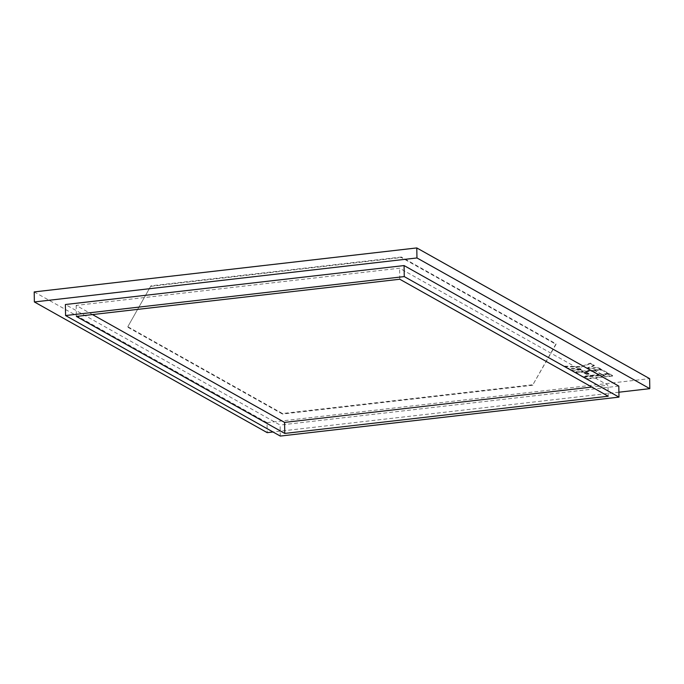 <?xml version="1.0" encoding="UTF-8"?>
<svg xmlns="http://www.w3.org/2000/svg" width="684" height="684" viewBox="0 0 684 684"><rect width="100%" height="100%" fill="white"/><g stroke="black" fill="none" stroke-linecap="round" stroke-linejoin="round"><path stroke-width="0.51" stroke-dasharray="3.42 2.56" d="M92.502 314.572L76.163 305.406L399.593 268.214L608.008 385.203L591.865 387.058M76.163 305.406L76.36 316.427M608.204 396.233L608.008 385.203M399.781 279.234L399.593 268.214M280.295 436.067L280.107 425.046L65.382 304.517M618.798 386.092L280.107 425.046M618.9 392.214L273.019 431.989M34.2 291.923L267.042 422.627L267.222 432.656M267.042 422.627L649.629 378.637M401.38 257.03L150.933 285.827L127.805 326.73L282.449 413.529L532.887 384.733L556.015 343.83L401.38 257.03L401.388 257.535L556.024 344.334L556.015 343.83M609.598 373.909L602.442 374.729L605.4 376.388L612.556 375.567L609.598 373.909L609.606 374.413L612.565 376.072L612.556 375.567M588.334 368.428L587.351 367.872L594.268 365.307L590.395 363.127L580.887 366.667L564.155 366.145L568.028 368.317L580.194 368.702L581.178 369.249L571.644 370.352L574.594 372.011L600.834 368.992L597.876 367.334L588.334 368.428L588.343 368.933L597.884 367.83L597.876 367.334M601.817 369.54L594.661 370.369L601.458 374.182L608.615 373.361L601.817 369.54L601.826 370.044L608.623 373.857L608.615 373.361M600.056 375.012L583.358 376.927L586.316 378.585L603.014 376.67L600.056 375.012L600.065 375.507L603.023 377.166L603.014 376.67M582.734 371.737L575.577 372.558L582.375 376.371L599.073 374.456L592.276 370.642L585.119 371.463L588.967 373.618L586.581 373.892L582.734 371.737L582.742 372.241L586.59 374.396L586.581 373.892M127.805 326.73L150.933 285.827M150.942 286.331L401.388 257.535M556.024 344.334L532.887 384.733M532.896 385.229L282.458 414.034L282.449 413.529M282.458 414.034L127.814 327.226M605.4 376.388L605.408 376.893L602.45 375.234L602.442 374.729M602.45 375.234L609.606 374.413M612.565 376.072L605.408 376.893M594.268 365.307L594.276 365.803L587.359 368.377L587.351 367.872M587.359 368.377L588.343 368.933M597.884 367.83L600.843 369.488L600.834 368.992M600.843 369.488L574.603 372.506L574.594 372.011M574.603 372.506L571.644 370.352M571.653 370.848L581.186 369.753L581.178 369.249M581.186 369.753L580.194 368.702M580.203 369.198L568.036 368.821L568.028 368.317M568.036 368.821L564.155 366.145M564.163 366.65L580.896 367.163L580.887 366.667M580.896 367.163L590.403 363.632L590.395 363.127M590.403 363.632L594.276 365.803M601.458 374.182L601.467 374.678L594.661 370.369M594.67 370.865L601.826 370.044M608.623 373.857L601.467 374.678M586.316 378.585L586.325 379.09L583.358 376.927M583.375 377.431L600.065 375.507M603.023 377.166L586.325 379.09M582.375 376.371L582.383 376.875L575.577 372.558M575.586 373.062L582.742 372.241M586.59 374.396L588.975 374.122L588.967 373.618M588.975 374.122L585.119 371.463M585.128 371.968L592.284 371.138L592.276 370.642M592.284 371.138L599.081 374.96L599.073 374.456M599.081 374.96L582.383 376.875"/><path stroke-width="1.03" d="M591.865 387.058L284.587 422.396L92.502 314.572M284.775 433.425L608.204 396.233L399.781 279.234L76.36 316.427L284.775 433.425L284.587 422.396M404.261 276.592L65.57 315.538L280.295 436.067L618.986 397.122L404.261 276.592L404.073 265.563L618.798 386.092L618.986 397.122M404.073 265.563L65.382 304.517L65.57 315.538M273.019 431.989L267.222 432.656L34.371 301.952L416.958 257.953L649.8 388.657L618.9 392.214M416.958 257.953L416.778 247.933L34.2 291.923L34.371 301.952M416.778 247.933L649.629 378.637L649.8 388.657"/></g></svg>
